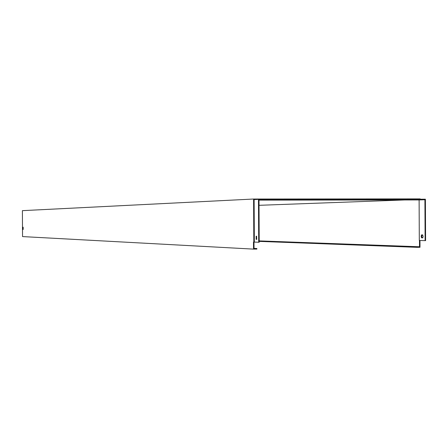 <?xml version="1.0" encoding="UTF-8"?>
<svg xmlns="http://www.w3.org/2000/svg" width="448" height="448" viewBox="0 0 448 448"><rect width="100%" height="100%" fill="white"/><g stroke="black" fill="none" stroke-linecap="round" stroke-linejoin="round"><path stroke-width="0.67" d="M425.113 240.643L424.911 199.735L419.11 199.948L419.311 240.486L425.6 240.638L425.398 199.203L258.479 199.36L258.698 242.245L253.82 242.077L253.596 199.03L420.207 198.884L420.207 199.209M419.966 240.503L420 247.285L416.858 247.324L416.858 246.792L419.513 246.764L419.485 240.492M259.034 205.313L404.762 199.959M259.213 240.89L419.513 246.764M421.831 237.905L422.733 237.759L423.097 236.706L422.705 234.976L421.652 234.853L421.148 236.018L421.406 237.563L422.318 237.899L421.624 236.438L422.212 234.819M253.994 242.071L254.027 248.567L256.866 248.534L256.872 249.082L253.512 249.116L253.478 242.06L253.82 242.077M253.596 199.03L22.4 210.65L22.54 236.583L253.512 249.116M23.246 228.81L23.111 229.527L22.96 228.693L23.094 227.164L23.24 227.875M259.218 241.382L416.858 247.324M259.213 240.985L416.858 246.792M254.027 248.382L256.866 248.534M343.067 199.92L337.663 199.976L343.067 199.92M424.911 199.735L259.006 199.914L259.218 242.239L258.698 242.245M259.006 200.122L419.11 199.948M258.479 199.36L254.117 199.578L254.335 242.071M256.592 236.214L256.715 239.394M256.166 239.4L256.144 236.202L256.609 236.214L256.637 239.417L256.166 239.4L256.687 239.394M22.96 228.693L23.24 228.693M22.96 227.987L23.24 227.982"/></g></svg>
